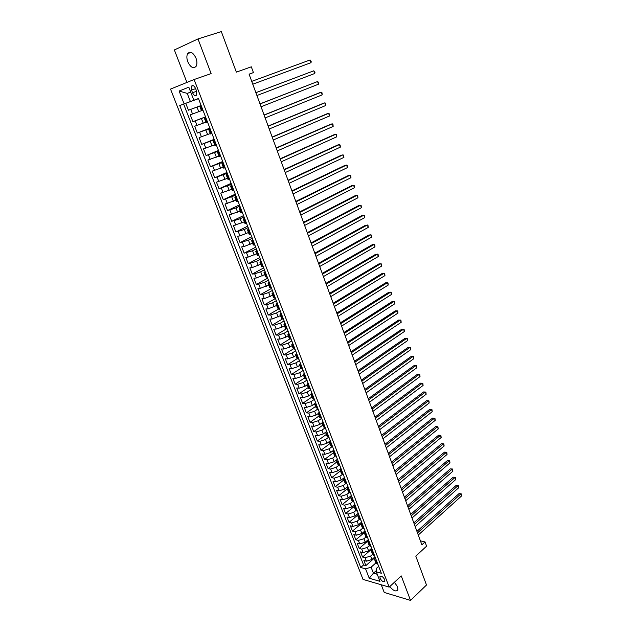 <?xml version="1.0" encoding="UTF-8"?>
<svg xmlns="http://www.w3.org/2000/svg" width="632" height="632" viewBox="0 0 632 632"><rect width="100%" height="100%" fill="white"/><g stroke="black" fill="none" stroke-linecap="round" stroke-linejoin="round"><path stroke-width="0.95" d="M389.786 586.567C393.373 590.849 396.059 591.963 397.852 589.909L397.583 586.828L394.415 582.269M196.007 58.184C193.202 52.496 190.437 50.947 187.712 53.538C186.566 55.64 186.59 58.389 187.791 61.778C190.588 67.45 193.353 68.983 196.086 66.368C197.208 64.29 197.184 61.565 196.007 58.184M384.706 579.647C382.921 576.605 381.325 575.626 379.927 576.7L380.085 578.319C381.862 581.353 383.458 582.333 384.856 581.258L384.706 579.647M381.262 584.782L384.224 592.445L410.524 600.4L426.497 585.019L415.793 556.128L426.584 546.167L425.036 541.932L420.422 540.874M170.522 89.096L363.021 579.41L389.193 587.112L194.103 79.514L170.522 89.096M194.103 79.514L211.12 73.604L197.998 38.931L174.361 49.952L186.922 82.429M197.998 38.931L221.326 31.6L236.352 72.119L251.315 66.818L253.424 72.585L249.079 74.149L421.876 544.831L425.036 541.932M201.158 105.544L188.439 110.221L185.745 103.308L198.503 98.655M188.439 110.221L201.142 105.505M201.474 110.695L190.232 114.811L192.902 121.676L205.518 116.857M205.89 122.158L194.68 126.234L197.342 133.052L209.856 128.13M210.282 133.55L199.104 137.586L201.742 144.357L214.169 139.324M214.643 144.854L203.496 148.852L206.111 155.575L218.459 150.44M218.98 156.08L207.857 160.038L210.456 166.714L222.709 161.484M223.278 167.227L212.186 171.154L214.769 177.782L226.935 172.457M227.552 178.303L216.484 182.19L219.051 188.778L231.13 183.351M231.794 189.3L220.758 193.147L223.301 199.688L235.302 194.174M236.005 200.218L225 204.033L227.528 210.535L239.441 204.918M240.192 211.072L229.211 214.848L231.723 221.303L243.557 215.599M244.347 221.84L233.398 225.585L235.894 231.991L247.641 226.201M248.471 232.544L239.939 235.894L237.553 236.25L240.034 242.617L251.694 236.731M252.571 243.17L244.078 246.52L241.677 246.851L244.142 253.171L255.731 247.199M256.647 253.732L248.178 257.082L245.785 257.374L248.226 263.655L259.736 257.587M260.692 264.216L252.263 267.573L249.853 267.826L252.287 274.059L263.71 267.913M264.713 274.636L256.315 277.993L253.898 278.206L256.315 284.408L267.66 278.175M268.703 284.985L260.337 288.342L257.919 288.524L260.321 294.678L271.586 288.366M272.668 295.262L264.334 298.628L261.917 298.77L264.295 304.885L275.489 298.486M276.611 305.477L268.308 308.843L265.882 308.945L268.245 315.02L279.36 308.55M280.521 315.621L272.258 318.986L269.817 319.057L272.171 325.093L283.002 318.662M284.408 325.693L282.07 327.1L276.176 329.067L273.735 329.106L276.073 335.102L286.32 328.901M288.271 335.703L285.948 337.125L280.071 339.084L277.622 339.084L279.944 345.04L289.78 338.981M292.103 345.657L289.804 347.087L283.934 349.03L281.485 348.998L283.792 354.915L293.39 348.896M295.918 355.532L293.627 356.985L287.781 358.913L285.324 358.85L287.615 364.735L297.127 358.66M299.702 365.351L297.435 366.821L291.597 368.733L289.14 368.638L291.415 374.484L300.864 368.345M303.471 375.108L301.211 376.593L295.397 378.489L292.932 378.363L295.191 384.169L304.569 377.968M307.207 384.801L304.964 386.294L299.165 388.182L296.692 388.024L298.944 393.791L308.258 387.527M310.92 394.423L308.692 395.94L302.91 397.812L300.437 397.623L302.665 403.358L311.924 397.03M314.61 403.99L312.398 405.523L306.631 407.379L304.15 407.166L306.37 412.854L315.565 406.471M318.283 413.502L316.079 415.042L310.328 416.891L307.847 416.638L310.051 422.294L319.184 415.848M321.957 422.919L319.737 424.507L314.001 426.339L311.513 426.055L313.701 431.68L322.778 425.17M325.638 432.264L323.371 433.908L317.651 435.724L315.163 435.416L317.335 441.002L326.357 434.437M329.343 441.515L326.989 443.245L321.277 445.054L318.781 444.715L320.945 450.268L329.904 443.64M333.064 450.671L330.576 452.528L324.88 454.321L322.383 453.958L324.532 459.472L333.435 452.788M336.832 459.717L334.138 461.755L328.466 463.533L325.962 463.138L328.103 468.62L336.943 461.881M340.727 468.573L337.685 470.919L332.021 472.689L329.517 472.262L331.642 477.713L340.427 470.919M344.448 477.492L341.209 480.028L335.56 481.782L333.056 481.331L335.165 486.751L343.895 479.901M347.932 486.522L344.709 489.081L339.076 490.827L336.564 490.345L338.665 495.725L347.331 488.82M351.384 495.504L348.185 498.079L342.568 499.809L340.055 499.304L342.141 504.652L350.76 497.692M354.821 504.423L351.645 507.014L346.044 508.736L343.524 508.199L345.593 513.516L354.165 506.509M358.241 513.287L355.081 515.902L349.496 517.608L346.968 517.047L349.03 522.332L357.609 515.214M361.63 522.095L358.494 524.734L352.925 526.424L350.397 525.84L352.443 531.093L361.101 523.809M365.004 530.856L361.891 533.511L356.33 535.193L353.802 534.577L355.84 539.799L364.704 532.247M368.361 539.562L365.264 542.232L359.719 543.899L357.191 543.267L359.205 548.45L368.646 540.305L367.927 542.201L369.783 543.251M371.695 548.213L368.614 550.899L363.084 552.558L360.548 551.902L362.563 557.053L371.94 548.853M191.52 90.1L192.531 92.722C193.961 95.566 195.343 96.333 196.686 95.005L196.599 91.15L195.58 88.512C194.15 85.66 192.768 84.893 191.433 86.213L191.52 90.1L195.628 88.638M378.679 566.359L376.182 568.603L376.309 571.849L381.341 573.264L198.456 98.521L193.866 100.235L198.472 98.576M376.309 571.849L379.982 581.353L369.238 578.233L365.572 568.847L360.722 567.481L179.741 105.512L184.125 103.877L179.117 91.04L188.818 87.184L193.866 100.235M372.603 554.327L370.613 556.073L365.099 557.732L362.563 557.053M375.005 556.808L371.948 559.518L370.613 556.073M369.278 545.7L367.279 547.438L361.741 549.105L359.205 548.45M365.928 537.018L363.913 538.748L358.368 540.423L355.84 539.799M362.57 528.281L360.532 530.003L354.971 531.694L352.443 531.093M359.213 519.472L357.135 521.21L351.55 522.909L349.03 522.332M355.848 510.593L353.707 512.355L348.113 514.069L345.593 513.516M352.474 501.658L350.262 503.451L344.653 505.173L342.141 504.652M349.093 492.644L346.802 494.485L341.177 496.223L338.665 495.725M345.72 483.567L343.31 485.471L337.67 487.217L335.165 486.751M342.339 474.419L339.803 476.394L334.146 478.155L331.642 477.713M338.965 465.192L336.271 467.261L330.607 469.031L328.103 468.62M335.592 455.901L332.716 458.074L327.036 459.859L324.532 459.472M332.219 446.54L329.146 448.823L323.442 450.624L320.945 450.268M328.83 437.115L325.543 439.517L319.832 441.326L317.335 441.002M325.283 427.73L321.925 430.155L316.19 431.98L313.701 431.68M321.656 418.329L318.275 420.73L312.532 422.563L310.051 422.294M318.014 408.872L314.61 411.242L308.851 413.091L306.37 412.854M314.341 399.345L310.92 401.699L305.145 403.564L302.665 403.358M310.652 389.762L307.207 392.093L301.409 393.965L298.944 393.791M306.939 380.116L303.463 382.423L297.656 384.311L295.191 384.169M303.194 370.407L299.702 372.69L293.88 374.594L291.415 374.484M299.434 360.635L295.91 362.894L290.072 364.814L287.615 364.735M295.642 350.807L292.103 353.035L286.249 354.971L283.792 354.915M291.826 340.909L288.263 343.113L282.393 345.056L279.944 345.04M287.995 330.939L284.4 333.127L278.514 335.086L276.073 335.102M284.131 320.914L280.513 323.07L274.612 325.046L272.171 325.093M280.237 310.818L276.603 312.951L270.678 314.933L268.245 315.02M276.326 300.658L272.661 302.76L266.72 304.766L264.295 304.885M272.384 290.428L268.695 292.505L262.738 294.52L260.321 294.678M268.418 280.134L264.705 282.18L258.733 284.21L256.315 284.408M264.421 269.769L260.684 271.784L254.696 273.838L252.287 274.059M260.4 259.333L256.639 261.324L248.226 263.655M256.355 248.826L252.563 250.786L244.142 253.171M252.279 238.248L248.463 240.184L240.034 242.617M248.178 227.599L244.331 229.503L235.894 231.991M244.055 216.887L240.176 218.759L231.723 221.303M239.891 206.087L235.989 207.936L227.528 210.535M235.704 195.225L223.301 199.688M231.494 184.283L219.051 188.778M227.251 173.263L214.769 177.782M222.978 162.171L210.456 166.714M218.672 151.008L206.111 155.575M214.343 139.759L201.742 144.357M209.974 128.43L197.342 133.052M205.582 117.031L192.902 121.676M185.745 103.308L183.651 104.09L363.574 564.961L365.889 565.601L375.211 557.345M371.948 559.518L366.434 561.169L363.898 560.481L365.889 565.601M202.99 110.3L201.513 110.805L199.712 106.136L201.174 105.584M201.181 105.615L199.712 106.136M205.692 117.315L204.207 117.789L205.645 117.197M204.207 117.797L206 122.434L207.486 121.976M210.172 128.936L208.671 129.363L210.093 128.731M208.671 129.37L210.448 133.968L211.949 133.557M214.611 140.47L213.103 140.857L214.501 140.178M213.11 140.865L214.872 145.431L216.381 145.06M219.028 151.925L217.503 152.265L218.877 151.546M217.511 152.273L219.257 156.807L220.781 156.483M223.412 163.301L221.879 163.593L223.23 162.835M221.879 163.609L223.617 168.104L225.15 167.828M227.757 174.598L226.217 174.843L227.552 174.053M226.224 174.859L227.947 179.322L229.495 179.093M232.078 185.816L230.522 186.013L231.841 185.184M230.53 186.029L232.244 190.461L233.8 190.279M236.376 196.955L234.804 197.113L236.099 196.244M234.812 197.129L236.51 201.529L238.082 201.387M240.634 208.015L239.054 208.125L240.326 207.225M239.062 208.149L240.745 212.518L242.333 212.415M244.868 218.996L243.28 219.067L244.529 218.127M243.288 219.091L244.955 223.428L246.551 223.373M249.071 229.906L247.468 229.937L248.7 228.958M247.475 229.961L249.134 234.267L250.738 234.251M253.242 240.745L251.631 240.729L252.847 239.718M251.647 240.76L253.29 245.026L254.901 245.05M257.39 251.504L255.77 251.449L256.963 250.398M255.778 251.481L257.414 255.715L259.041 255.786M261.506 262.185L259.87 262.098L261.055 261.016M259.886 262.13L261.506 266.333L263.141 266.443M265.59 272.803L263.955 272.668L265.116 271.555M263.963 272.708L265.574 276.879L267.218 277.029M269.651 283.341L268.007 283.175L269.145 282.022M268.015 283.207L269.619 287.355L271.27 287.536M273.688 293.817L272.029 293.603L273.15 292.426M272.044 293.643L273.632 297.759L275.291 297.98M277.693 304.213L276.026 303.968L277.132 302.752M276.042 304.008L277.614 308.092L279.289 308.353M281.675 314.546L280 314.262L281.082 313.014M280.016 314.302L281.58 318.362L283.262 318.654M285.625 324.808L283.942 324.485L285.008 323.205M283.958 324.532L285.514 328.553L287.204 328.893M289.551 335L287.86 334.644L288.911 333.333M287.876 334.691L289.417 338.689L291.115 339.06M293.453 345.127L291.747 344.732L292.79 343.389M291.771 344.78L293.303 348.745L295.01 349.156M297.332 355.184L295.618 354.757L296.637 353.383M295.634 354.805L297.159 358.747L298.873 359.189M301.18 365.178L299.457 364.711L300.461 363.313M299.481 364.767L300.99 368.677L302.712 369.159M305.003 375.108L303.273 374.602L304.261 373.172M303.297 374.658L304.79 378.544L306.528 379.058M308.803 384.967L307.065 384.43L308.037 382.976M307.089 384.485L308.574 388.348L310.312 388.893M312.579 394.763L310.833 394.194L311.789 392.709M310.857 394.25L312.334 398.081L314.08 398.666M316.324 404.496L314.57 403.895L315.51 402.379M314.594 403.951L316.063 407.759L317.817 408.375M320.053 414.165L318.291 413.533L319.215 411.993M318.315 413.597L319.768 417.373L321.538 418.021M323.758 423.772L321.988 423.108L322.889 421.536M322.012 423.171L323.458 426.924L325.227 427.603M327.431 433.323L325.654 432.62L326.547 431.024M325.678 432.683L327.115 436.412L328.893 437.123M331.089 442.803L329.304 442.076L330.18 440.449M329.327 442.139L330.757 445.837L332.543 446.579M334.715 452.228L332.922 451.469L333.791 449.818M332.953 451.532L334.368 455.206L336.161 455.98M338.325 461.589L336.524 460.799L337.37 459.124M336.548 460.87L337.962 464.52L339.763 465.318M341.904 470.895L340.103 470.074L340.932 468.375M340.127 470.145L341.525 473.771L343.334 474.6M345.467 480.146L343.658 479.293L344.48 477.563M343.682 479.364L345.072 482.959L346.889 483.828M349.006 489.326L347.189 488.449L347.995 486.695M347.221 488.52L348.595 492.091L350.42 492.984M352.522 498.458L350.697 497.55L351.487 495.772M350.728 497.621L352.095 501.168L353.928 502.092M356.021 507.528L354.189 506.588L354.963 504.794M354.22 506.667L355.579 510.19L357.412 511.146M359.49 516.542L357.657 515.578L358.415 513.753M357.688 515.657L359.031 519.156L360.872 520.136M362.942 525.5L361.101 524.505L361.852 522.664M361.133 524.584L362.468 528.06L364.316 529.071M366.37 534.403L364.522 533.384L365.257 531.512M364.553 533.463L365.889 536.916L367.737 537.951M367.958 542.28L369.278 545.716L371.142 546.775M373.172 552.044L371.308 550.97L372.019 549.05M371.34 551.049L372.651 554.462L374.515 555.544M376.538 560.782L374.665 559.676L375.361 557.74M374.697 559.762L376.008 563.152L377.873 564.265M190.738 92.146L187.23 93.394L190.406 101.562L184.125 103.877M198.488 98.616L190.406 101.562M410.524 600.4L401.257 575.918L389.193 587.112M249.111 74.236L253.424 72.585M190.698 92.043L187.23 93.394L179.117 91.04M376.261 570.633L373.417 573.192L377.241 574.267M375.914 562.899L371.095 567.196L373.417 573.192L369.238 578.233M183.651 104.09L179.741 105.512M363.574 564.961L360.722 567.481M365.572 568.847L371.095 567.196M251.733 81.37L310.083 59.969L311.023 62.686L252.776 84.206M310.083 59.969L311.221 61.691L311.023 62.686M255.889 92.699L313.835 70.784L314.768 73.478L256.924 95.519M255.873 92.659L313.835 70.784L314.965 72.475L314.768 73.478M260.021 103.948L317.564 81.536L318.496 84.206L261.048 106.753M259.989 103.869L317.564 81.536L318.307 82.128L318.496 84.206M264.121 115.127L321.277 92.209L322.194 94.863L265.148 117.907M264.081 115L319.523 92.77L321.277 92.209L322.004 92.778L322.194 94.863M268.197 126.226L324.959 102.819L325.875 105.457L269.216 128.991M268.134 126.06L323.205 103.356L324.959 102.819L325.678 103.364L325.875 105.457M272.25 137.255L328.616 113.357L329.525 115.98L273.253 139.996M272.171 137.041L326.863 113.863L328.616 113.357L329.327 113.886L329.525 115.98M276.271 148.204L332.25 123.825L333.159 126.432L277.266 150.93M276.176 147.951L330.497 124.314L332.25 123.825L332.961 124.33L333.159 126.432M280.26 159.082L335.861 134.229L336.761 136.82L281.256 161.792M280.15 158.79L334.107 134.695L335.861 134.229L336.564 134.719L336.761 136.82M284.226 169.89L339.455 144.57L340.348 147.145L285.214 172.576M284.108 169.55L337.693 145.005L339.455 144.57L340.142 145.036L340.348 147.145M288.168 180.618L343.018 154.84L343.911 157.4L289.148 183.288M288.034 180.246L341.256 155.251L343.018 154.84L343.697 155.29L343.911 157.4M292.079 191.283L346.565 165.047L347.45 167.591L293.058 193.937M291.929 190.872L344.803 165.442L346.565 165.047L347.237 165.473L347.45 167.591M295.966 201.869L350.089 175.19L350.965 177.718L296.937 204.507M295.808 201.418L348.319 175.562L350.089 175.19L350.752 175.601L350.965 177.718M299.829 212.392L353.588 185.271L354.457 187.783L300.793 215.006M299.655 211.902L351.819 185.618L354.244 185.658L354.457 187.783M303.668 222.843L357.064 195.288L357.933 197.784L304.624 225.442M303.478 222.314L355.295 195.612L357.712 195.659L357.933 197.784M307.484 233.224L360.524 205.242L361.385 207.723L308.432 235.807M307.271 232.663L358.747 205.542L361.156 205.597L361.385 207.723M311.268 243.541L363.953 215.133L364.814 217.598L312.208 246.109M311.047 242.941L362.183 215.409L364.585 215.465L364.814 217.598M315.028 253.788L367.366 224.968L368.219 227.417L315.968 256.339M314.799 253.148L365.596 225.221L367.99 225.284L368.219 227.417M318.765 263.971L370.763 234.741L371.608 237.174L319.697 266.499M318.52 263.299L368.985 234.97L371.379 235.033L371.608 237.174M322.478 274.083L374.136 244.45L374.974 246.867L323.402 276.603M322.217 273.38L372.351 244.655L374.737 244.726L374.974 246.867M326.167 284.131L377.486 254.096L378.315 256.505L327.092 286.636M325.899 283.389L375.7 254.285L378.086 254.356L378.315 256.505M329.833 294.117L380.812 263.686L381.641 266.08L330.749 296.606M329.548 293.343L379.034 263.852L381.404 263.931L381.641 266.08M333.475 304.039L384.122 273.222L384.951 275.599L334.383 306.504M333.183 303.226L382.336 273.364L384.706 273.451L384.951 275.599M337.093 313.891L387.416 282.702L388.23 285.056L337.994 316.348M336.785 313.053L385.631 282.82L387.993 282.907L388.23 285.056M340.688 323.687L390.687 292.118L391.5 294.457L341.588 326.128M340.372 322.818L388.893 292.221L391.255 292.308L391.5 294.457M344.266 333.42L393.933 301.472L394.747 303.81L345.151 335.845M343.934 332.511L392.14 301.559L394.494 301.646L394.747 303.81M347.813 343.089L397.165 310.778L397.97 313.093L348.698 345.499M347.474 342.149L395.371 310.841L397.718 310.936L397.97 313.093M351.345 352.703L400.372 320.029L401.178 322.328L352.222 355.089M350.989 351.732L398.579 320.068L400.925 320.163L401.178 322.328M354.844 362.247L403.564 329.217L404.362 331.508L355.721 364.625M354.481 361.251L401.77 329.24L404.109 329.343L404.362 331.508M358.328 371.735L406.739 338.357L407.529 340.632L359.197 374.105M357.949 370.708L404.946 338.365L407.277 338.468L407.529 340.632M361.796 381.167L409.892 347.442L410.682 349.701L362.657 383.513M361.401 380.108L408.098 347.426L410.421 347.529L410.682 349.701M365.233 390.537L413.028 356.472L413.81 358.715L366.094 392.875M364.83 389.446L411.227 356.432L413.549 356.543L413.81 358.715M368.654 399.851L416.148 365.446L416.923 367.682L369.507 402.173M368.243 398.729L414.347 365.391L416.654 365.509L416.923 367.682M372.05 409.109L419.245 374.365L420.011 376.593L372.896 411.408M371.624 407.956L417.444 374.294L419.751 374.413L420.011 376.593M375.424 418.305L422.326 383.237L423.092 385.449L376.269 420.596M374.997 417.12L420.525 383.15L422.824 383.269L423.092 385.449M378.781 427.445L425.383 392.053L426.15 394.25L379.619 429.721M378.339 426.237L423.582 391.951L425.873 392.069L426.15 394.25M423.582 391.951L425.873 392.069M382.115 436.53L428.425 400.822L429.183 403.003L382.945 438.79M381.665 435.29L426.624 400.696L428.915 400.822L429.183 403.003M426.624 400.696L428.915 400.822M385.433 445.56L431.459 409.536L432.209 411.709L386.255 447.804M384.967 444.296L429.649 409.394L431.933 409.52L432.209 411.709M429.649 409.394L431.933 409.52M388.727 454.534L434.461 418.202L435.211 420.359L389.549 456.77M388.253 453.239L432.659 418.044L434.934 418.171L435.211 420.359M432.659 418.044L434.934 418.171M391.998 463.454L437.455 426.813L438.197 428.962L392.82 465.673M391.516 462.134L435.646 426.639L437.921 426.774L438.197 428.962M435.646 426.639L437.921 426.774M395.253 472.317L440.425 435.377L441.168 437.51L396.067 474.521M394.763 470.974L438.624 435.187L440.891 435.322L441.168 437.51M438.624 435.187L440.891 435.322M398.492 481.126L443.388 443.893L444.122 446.018L399.298 483.322M397.986 479.759L441.578 443.688L443.838 443.822L444.122 446.018M441.578 443.688L443.838 443.822M401.707 489.887L446.326 452.362L447.053 454.471L402.505 492.067M401.194 488.489L444.517 452.133L446.769 452.275L447.053 454.471M444.517 452.133L446.769 452.275M404.899 498.593L449.249 460.775L449.976 462.877L405.697 500.765M404.377 497.171L447.44 460.531L449.684 460.681L449.976 462.877M447.44 460.531L449.684 460.681M408.082 507.251L452.149 469.149L452.875 471.227L408.872 509.4M407.545 505.798L450.339 468.889L452.591 469.031L452.875 471.227M450.339 468.889L452.591 469.031M411.234 515.846L455.04 477.468L455.759 479.538L412.024 517.995M410.697 514.377L453.231 477.192L455.474 477.342L455.759 479.538M453.231 477.192L455.474 477.342M414.379 524.402L457.916 485.739L458.627 487.801L415.161 526.527M413.826 522.901L456.099 485.447L458.334 485.605L458.627 487.801M456.099 485.447L458.334 485.605M417.499 532.902L460.768 493.971L461.478 496.017L418.273 535.02M416.938 531.378L458.958 493.663L461.186 493.813L461.478 496.017M458.958 493.663L461.186 493.813M368.614 550.899L367.279 547.438M365.264 542.232L363.913 538.748M361.891 533.511L360.532 530.003M358.494 524.734L357.135 521.21M355.081 515.902L353.707 512.355M351.645 507.014L350.262 503.451M348.185 498.079L346.802 494.485M344.709 489.081L343.31 485.471M341.209 480.028L339.803 476.394M337.685 470.919L336.271 467.261M334.138 461.755L332.716 458.074M330.576 452.528L329.146 448.823M326.989 443.245L325.543 439.517M323.371 433.908L321.925 430.155M319.737 424.507L318.275 420.73M316.079 415.042L314.61 411.242M312.398 405.523L310.92 401.699M308.692 395.94L307.207 392.093M304.964 386.294L303.463 382.423M301.211 376.593L299.702 372.69M297.435 366.821L295.91 362.894M293.627 356.985L292.103 353.035M289.804 347.087L288.263 343.113M285.948 337.125L284.4 333.127M282.07 327.1L280.513 323.07M278.167 317.003L276.603 312.951M274.241 306.844L272.661 302.76M270.283 296.613L268.695 292.505M266.301 286.32L264.705 282.18M262.296 275.955L260.684 271.784M258.259 265.519L256.639 261.324M254.198 255.012L252.563 250.786M250.106 244.434L248.463 240.184M245.99 233.785L244.331 229.503M241.843 223.064L240.176 218.759M237.672 212.273L235.989 207.936M233.469 201.403L231.778 197.034M229.234 190.461L227.536 186.061M224.976 179.441L223.262 175.017M220.687 168.349L218.956 163.893M216.365 157.178L214.627 152.691M212.012 145.929L210.266 141.41M207.636 134.6L205.874 130.05M203.228 123.193L201.45 118.611M198.78 111.706L196.994 107.092M192.539 113.997L190.745 109.383M366.434 561.169L365.099 557.732M363.084 552.558L361.741 549.105M359.719 543.899L358.368 540.423M356.33 535.193L354.971 531.694M352.925 526.424L351.55 522.909M349.496 517.608L348.113 514.069M346.044 508.736L344.653 505.173M342.568 499.809L341.177 496.223M339.076 490.827L337.67 487.217M335.56 481.782L334.146 478.155M332.021 472.689L330.607 469.031M328.466 463.533L327.036 459.859M324.88 454.321L323.442 450.624M321.277 445.054L319.832 441.326M317.651 435.724L316.19 431.98M314.001 426.339L312.532 422.563M310.328 416.891L308.851 413.091M306.631 407.379L305.145 403.564M302.91 397.812L301.409 393.965M299.165 388.182L297.656 384.311M295.397 378.489L293.88 374.594M291.597 368.733L290.072 364.814M287.781 358.913L286.249 354.971M283.934 349.03L282.393 345.056M280.071 339.084L278.514 335.086M276.176 329.067L274.612 325.046M272.258 318.986L270.678 314.933M268.308 308.843L266.72 304.766M264.334 298.628L262.738 294.52M260.337 288.342L258.733 284.21M256.315 277.993L254.696 273.838M252.263 267.573L250.635 263.386M248.178 257.082L246.543 252.871M244.078 246.52L242.427 242.277M239.939 235.894L238.28 231.62M235.775 225.182L234.109 220.884M231.588 214.406L229.906 210.077M227.37 203.559L225.671 199.199M223.12 192.634L221.413 188.241M218.838 181.629L217.124 177.205M214.532 170.553L212.802 166.097M210.195 159.398L208.449 154.911M205.827 148.165L204.073 143.654M201.426 136.852L199.665 132.309M197.002 125.468L195.217 120.886M202.343 110.537L200.534 105.844M206.838 122.189L205.037 117.536M211.293 133.763L209.516 129.141M215.725 145.257L213.956 140.667M220.126 156.665L218.372 152.115M224.494 168.001L222.748 163.475M228.831 179.251L227.101 174.764M233.137 190.422L231.415 185.966M237.411 201.521L235.704 197.089M241.661 212.542L239.963 208.141M245.88 223.483L244.197 219.114M250.067 234.353L248.4 230.016M254.23 245.145L252.571 240.839M258.362 255.865L256.711 251.583M262.462 266.514L260.826 262.264M266.538 277.085L264.911 272.866M270.591 287.592L268.971 283.397M274.612 298.02L273.008 293.856M278.609 308.384L277.014 304.245M282.575 318.678L280.987 314.57M286.517 328.901L284.945 324.824M290.428 339.06L288.863 335.007M294.322 349.148L292.766 345.119M298.185 359.173L296.637 355.168M302.017 369.127L300.492 365.154M305.833 379.018L304.308 375.068M309.625 388.846L308.108 384.928M313.385 398.61L311.884 394.716M317.122 408.312L315.629 404.44M320.835 417.95L319.358 414.102M324.532 427.524L323.055 423.701M328.198 437.036L326.736 433.236M331.84 446.484L330.386 442.716M335.458 455.877L334.012 452.133M339.06 465.207L337.622 461.486M342.631 474.482L341.201 470.785M346.186 483.693L344.764 480.02M349.709 492.849L348.303 489.2M353.217 501.95L351.819 498.316M356.701 510.996L355.31 507.385M360.169 519.978L358.786 516.391M363.613 528.905L362.239 525.342M367.026 537.777L365.667 534.238M370.431 546.601L369.072 543.078M373.804 555.362L372.461 551.862M377.162 564.068L375.827 560.592M196.639 91.253L192.531 92.722M191.196 52.409L187.712 53.538M380.519 576.163L379.927 576.7M193.131 85.612L191.433 86.213"/></g></svg>
